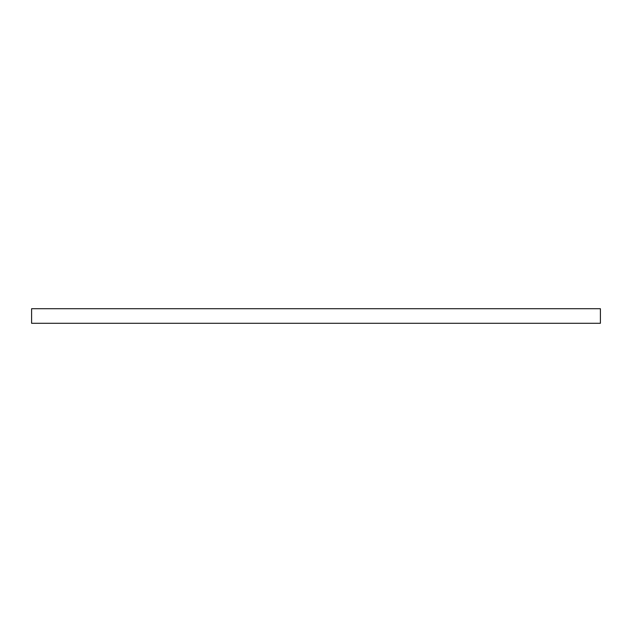 <?xml version="1.0" encoding="UTF-8"?>
<svg xmlns="http://www.w3.org/2000/svg" width="632" height="632" viewBox="0 0 632 632"><rect width="100%" height="100%" fill="white"/><g stroke="black" fill="none" stroke-linecap="round" stroke-linejoin="round"><path stroke-width="0.95" d="M600.4 308.716L600.4 323.284L31.6 323.284L31.6 308.716L600.4 308.716"/></g></svg>
